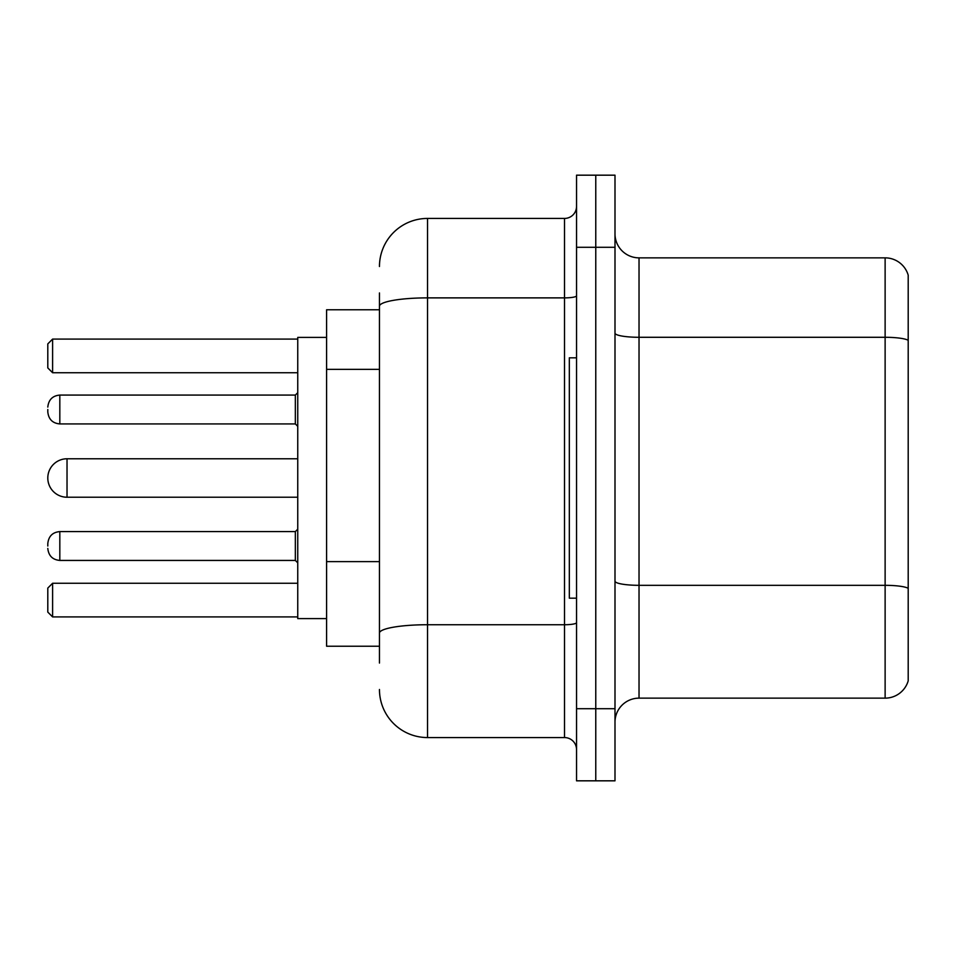 <?xml version="1.0" encoding="UTF-8"?>
<svg xmlns="http://www.w3.org/2000/svg" width="956" height="956" viewBox="0 0 956 956"><rect width="100%" height="100%" fill="white"/><g stroke="black" fill="none" stroke-linecap="round" stroke-linejoin="round"><path stroke-width="1.43" d="M379.46 309.768L326.594 309.768L326.594 646.232L379.46 646.232M379.46 663.058L379.46 292.942M576.54 708.719L576.54 780.825L595.767 780.825L595.767 708.719L595.767 780.825L614.995 780.825L614.995 708.719L595.767 708.719L595.767 247.281L595.767 708.719L576.54 708.719L576.54 247.281L595.767 247.281L595.767 175.175L595.767 247.281L614.995 247.281L614.995 708.719M614.995 247.281L614.995 175.175L576.54 175.175L576.54 247.281M379.46 266.509A48.063 48.063 0 0 1 427.535 218.434L427.535 737.566L564.518 737.566L564.518 218.434A12.022 12.022 0 0 0 576.54 206.424M427.535 218.434L564.518 218.434M576.54 749.576A12.022 12.022 0 0 0 564.518 737.566M427.535 737.566A48.063 48.063 0 0 1 379.46 689.491M614.995 722.186A24.031 24.031 0 0 1 639.026 698.143L885.125 698.143L885.125 257.857L639.026 257.857A24.031 24.031 0 0 1 614.995 233.814A24.031 24.031 0 0 0 639.026 257.857L639.026 698.143M908.2 275.161A24.031 24.031 0 0 0 885.125 257.857A24.031 24.031 0 0 1 908.2 275.161L908.2 680.839A24.031 24.031 0 0 1 885.125 698.143M908.2 340.635L908.2 588.322A24.031 4.171 180 0 0 885.125 585.323L639.026 585.323A24.031 4.171 0 0 1 614.995 581.14M297.746 458.772L67.028 458.772A19.228 19.228 0 0 0 47.8 478A19.228 19.228 0 0 1 67.028 458.772A19.228 19.228 0 0 0 47.8 478A19.228 19.228 0 0 1 67.028 458.772L67.028 497.228A19.228 19.228 0 0 1 47.8 478M576.54 357.831L569.322 357.831L569.322 598.169L576.54 598.169M326.594 337.408L297.746 337.408L297.746 618.592L326.594 618.592M52.604 616.919L47.8 612.103L47.8 588.071L52.604 583.268L52.604 616.919L297.746 616.919M52.604 583.268L297.746 583.268M52.604 372.732L47.8 367.929L47.8 343.897L52.604 339.081L52.604 372.732L297.746 372.732M52.604 339.081L297.746 339.081M47.8 546.019L47.8 543.617L47.8 546.019M47.8 409.503L47.8 411.905L47.8 409.503M379.46 369.351L326.594 369.351M379.46 561.614L326.594 561.614M576.54 622.643A12.022 2.091 0 0 1 564.518 624.734L427.535 624.734A48.063 8.341 180 0 0 379.46 633.087M379.46 306.231A48.063 8.341 180 0 1 427.535 297.878L564.518 297.878A12.022 2.091 0 0 0 576.54 295.786M908.2 340.3A24.031 4.171 180 0 0 885.125 337.289L639.026 337.289A24.031 4.171 0 0 1 614.995 333.118M47.8 543.617C48.577 536.244 52.58 532.241 59.822 531.596L59.822 560.431L295.344 560.431L295.344 531.596L297.746 529.194M295.344 395.079L59.822 395.079L59.822 423.926L295.344 423.926L295.344 395.079L297.746 392.677M297.746 497.228L67.028 497.228M295.344 560.431L297.746 562.833M59.822 531.596L295.344 531.596M59.822 560.431C52.58 559.786 48.577 555.783 47.8 548.421M59.822 423.926C52.58 423.281 48.577 419.278 47.8 411.905M59.822 395.079C52.58 395.724 48.577 399.739 47.8 407.101M295.344 423.926L297.746 426.328"/></g></svg>
